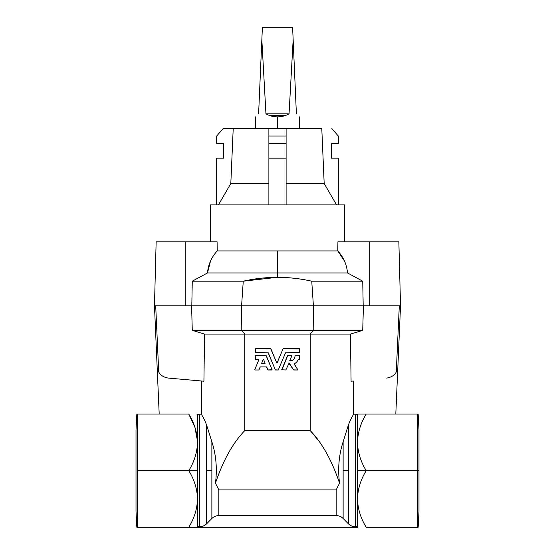 <?xml version="1.0" encoding="UTF-8"?>
<svg xmlns="http://www.w3.org/2000/svg" width="555" height="555" viewBox="0 0 555 555"><rect width="100%" height="100%" fill="white"/><g stroke="black" fill="none" stroke-linecap="round" stroke-linejoin="round"><path stroke-width="0.83" d="M363.421 305.798L400.53 305.798L399.302 305.798L398.705 318.848L399.302 305.798L313.409 305.798L313.186 330.405L310.238 334.068L310.238 430.618L318.882 440.954L310.238 430.618L244.762 430.618L244.762 334.068L241.814 330.405L241.591 305.798L241.814 330.405L362.72 330.405L363.421 305.798L362.72 330.405L350.441 334.068L362.72 330.405L363.421 305.798L362.72 330.405L241.814 330.405L244.762 334.068L350.441 334.068L351.079 381.209L350.441 334.068L351.079 381.209L350.441 334.068L244.762 334.068L244.762 430.618L310.238 430.618L310.238 334.068L313.186 330.405L313.409 305.798L191.808 305.798L192.266 281.191L207.48 272.956L277.5 272.956L277.5 250.943L217.199 250.943C211.49 257.201 208.25 264.541 207.48 272.956L192.266 281.191L243.256 281.191C254.585 278.659 266.005 277.361 277.5 277.299C289.058 277.375 300.47 278.672 311.743 281.191L362.734 281.191L347.52 272.956L277.5 272.956L277.5 277.299L277.5 272.956L207.48 272.956L210.525 261.044L207.48 272.956C208.25 264.541 211.49 257.201 217.199 250.943L277.5 250.943L277.5 272.956L347.52 272.956L362.734 281.191L311.743 281.191C288.891 276.057 266.06 276.057 243.256 281.191L192.266 281.191L191.808 305.798L155.698 305.798L158.723 371.94C160.388 375.222 163.593 377.275 168.331 378.094L203.921 381.209L204.559 334.068L203.921 381.209L168.331 378.094C163.593 377.275 160.388 375.222 158.723 371.94L155.698 305.798L154.47 305.798L155.698 305.798L158.723 371.94M206.564 523.858C204.628 525.751 202.311 526.723 199.606 526.764C202.311 526.723 204.628 525.751 206.564 523.858L211.871 518.495L206.564 523.858L206.564 470.654L206.564 523.858L211.871 518.495L211.871 470.654L206.564 470.654L206.564 424.852C204.372 419.511 202.755 416.215 201.708 414.953L201.708 381.014L201.708 414.953C202.755 416.215 204.372 419.511 206.564 424.852L211.871 441.822C216.103 454.864 217.303 468.656 215.458 483.197L218.83 489.892L336.17 489.892L339.542 483.197C337.697 468.656 338.897 454.864 343.129 441.822L343.129 470.654L348.436 470.654L348.436 424.852L343.129 441.822L348.436 424.852C350.628 419.511 352.245 416.215 353.292 414.953C352.245 416.215 350.628 419.511 348.436 424.852L348.436 523.858L343.129 518.495L348.436 523.858C350.372 525.751 352.689 526.723 355.394 526.764L357.469 526.764L357.469 470.654L366.224 470.654C360.75 461.843 357.836 452.415 357.469 442.363L357.469 470.654L357.469 414.724L355.394 414.724L355.394 526.764L355.394 414.724L353.292 414.953L353.292 381.014L353.292 414.953C352.245 416.215 350.628 419.511 348.436 424.852M197.531 498.952L197.531 470.654L188.776 470.654C194.278 479.582 197.198 489.017 197.531 498.952L197.531 526.764L197.053 527.25L137.3 527.25L357.947 527.25L197.053 527.25L197.531 526.764L199.606 526.764L197.531 526.764L197.531 498.959C197.164 509.004 194.25 518.439 188.776 527.25C194.25 518.439 197.164 509.004 197.531 498.952C197.198 489.017 194.278 479.582 188.776 470.654C194.25 461.843 197.164 452.415 197.531 442.363L197.531 498.952M261.676 363.234L263.209 359.543L261.655 363.324L265.144 363.234L261.877 363.546M254.946 369.991L258.727 369.991M281.933 369.991L287.698 355.623L291.687 355.928L289.738 360.681L291.687 355.928L287.497 355.755L281.711 369.769L285.714 369.991M294.989 355.852L299.644 355.838L299.644 359.335L298.195 359.689A8.859 8.859 0 0 1 294.303 363.844L294.303 363.844A8.859 8.859 0 0 0 298.195 359.689L299.644 359.335L299.644 355.838L294.989 355.852A4.87 4.87 0 0 1 289.946 360.903A4.87 4.87 0 0 0 294.989 355.852A4.87 4.87 0 0 1 289.946 360.903L291.687 355.928M235.57 128.635L319.43 128.635M336.552 204.913L324.182 183.49L286.109 183.49L324.182 183.49L321.789 128.635L286.109 128.635L286.109 136.017L268.891 136.017L268.891 143.398L286.109 143.398L286.109 136.017L286.109 204.913L286.109 158.161L268.891 158.161L268.891 204.913L268.891 128.635L223.138 128.635L233.211 128.635L230.818 183.49L268.891 183.49L230.818 183.49L218.448 204.913M293.748 369.991L297.529 369.991L293.56 369.887L289.148 362.963L285.915 369.852L289.148 362.963L293.56 369.887L297.529 369.991M294.219 364.156L297.716 369.651L294.303 363.844M298.195 359.689L299.423 359.557M299.644 359.335L299.644 355.838M299.423 355.623L294.989 355.838M291.479 355.623L287.698 355.623M287.497 355.755L281.711 369.769M288.76 362.998L293.56 369.887M266.102 355.623L272.075 369.685L266.31 355.755L255.577 355.623L266.102 355.623L255.577 355.623L255.355 359.335L255.577 355.623M272.075 369.685L268.093 369.991L272.075 369.685L266.31 355.755M268.093 369.991L266.719 367.028L268.093 369.991L271.874 369.991M266.511 366.89L260.309 366.89L266.511 366.89L267.885 369.852M260.309 366.89L258.935 369.852L260.108 367.028M258.609 359.557L255.577 359.557L258.81 359.862L254.724 369.769M263.618 359.543L263.209 359.543L263.618 359.543L265.144 363.234L263.618 359.543M255.355 355.838L255.355 359.335M399.302 305.798L396.277 371.94C394.612 375.222 391.407 377.275 386.668 378.094C391.407 377.275 394.612 375.222 396.277 371.94M418.158 527.25L418.983 511.502L418.983 470.654L417.7 470.654L417.7 414.065L358.121 414.065L417.7 414.065L417.7 527.25L366.224 527.25C360.75 518.439 357.836 509.004 357.469 498.952L357.469 526.764L357.947 527.25L357.469 526.764L355.394 526.764C352.689 526.723 350.372 525.751 348.436 523.858L348.436 470.654L343.129 470.654L343.129 518.495L343.129 441.822C338.897 454.864 337.697 468.656 339.542 483.197C331.848 460.352 322.08 442.828 310.238 430.618C322.08 442.828 331.848 460.352 339.542 483.197L336.17 489.892L218.83 489.892L218.83 515.574L336.17 515.574L336.17 489.892L336.17 515.574C338.876 515.623 341.2 516.594 343.129 518.495C341.2 516.594 338.876 515.623 336.17 515.574L218.83 515.574C216.124 515.623 213.8 516.594 211.871 518.495C213.8 516.594 216.124 515.623 218.83 515.574L218.83 489.892L215.458 483.197C223.152 460.352 232.92 442.828 244.762 430.618C232.92 442.828 223.152 460.352 215.458 483.197C217.303 468.656 216.103 454.864 211.871 441.822L206.564 424.852L206.564 470.654L211.871 470.654L211.871 441.822L211.871 518.495M353.292 414.953L357.469 414.724L358.121 414.065L357.469 414.724L357.469 442.363C357.802 432.421 360.722 422.986 366.224 414.065C360.722 422.986 357.802 432.421 357.469 442.363C357.836 452.415 360.75 461.843 366.224 470.654L418.983 470.654L418.983 429.813L418.158 414.065M417.7 527.25L417.7 470.654L366.224 470.654C360.722 479.582 357.802 489.017 357.469 498.952C357.836 509.004 360.75 518.439 366.224 527.25L417.7 527.25M400.53 305.798L395.805 414.065L400.53 305.798L398.858 241.82L369.769 241.82L369.769 305.798L369.769 241.82L337.919 241.82L369.769 241.82M351.079 381.209L353.292 381.014M366.224 470.654L357.469 470.654L357.469 498.952C357.802 489.017 360.722 479.582 366.224 470.654M348.436 523.858L343.129 518.495M244.762 334.068L204.559 334.068L244.762 334.068M241.814 330.405L192.28 330.405L204.559 334.068L192.28 330.405L191.579 305.798L192.28 330.405L241.814 330.405M201.708 381.014L203.921 381.209L204.559 334.068L203.921 381.209M199.606 414.724L197.531 414.724L197.531 442.363C197.198 432.421 194.278 422.986 188.776 414.065L137.3 414.065L137.3 470.654L188.776 470.654L137.3 470.654L137.3 527.25L137.3 414.065L188.776 414.065C194.278 422.986 197.198 432.421 197.531 442.363C197.164 452.415 194.25 461.843 188.776 470.654L197.531 470.654L197.531 414.724L196.879 414.065L197.531 414.724L199.606 414.724L199.606 526.764L199.606 414.724L201.708 414.953L199.606 414.724M136.017 500.187L136.017 470.654M136.842 414.065L136.017 429.813L136.017 511.502L136.842 527.25M154.47 305.798L159.195 414.065L154.47 305.798L156.142 241.82L185.231 241.82L185.231 305.798L191.579 305.798L192.28 330.405L191.579 305.798M201.708 414.953C202.755 416.215 204.372 419.511 206.564 424.852M188.776 414.065L194.895 427.232L197.511 441.128M270.708 348.727L255.577 348.727L270.916 348.866L276.695 362.831L277.105 362.831L283.099 348.727L299.644 348.949L299.423 352.668L285.52 352.807L278.256 369.991L275.342 369.852L268.28 352.807L255.577 352.668L255.355 348.949L255.577 352.668L268.28 352.807L275.342 369.852L278.256 369.991L285.52 352.807L299.423 352.668L299.423 348.727L283.099 348.727L277.105 362.831L276.695 362.831L270.708 348.727L255.577 348.727M255.355 348.949L255.355 352.446M268.079 352.668L275.342 369.852M275.551 369.991L278.256 369.991M285.52 352.807L299.423 352.668M299.644 352.446L299.644 348.949M299.423 348.727L283.099 348.727M277.105 362.831L276.695 362.831L270.916 348.866M155.698 305.798L241.591 305.798L243.256 281.191L277.458 277.299M311.743 281.191C300.47 278.672 289.058 277.375 277.5 277.299C266.005 277.361 254.585 278.659 243.256 281.191L241.591 305.798L313.409 305.798L311.743 281.191L313.409 305.798L363.192 305.798L362.734 281.191L363.192 305.798L369.769 305.798M344.537 261.19L337.801 250.943L337.919 241.82L337.801 250.943L277.5 250.943L337.801 250.943C343.503 257.194 346.743 264.527 347.52 272.956C346.743 264.527 343.503 257.194 337.801 250.943L344.53 261.183M344.551 241.82L344.551 204.913L210.449 204.913L210.449 241.82M217.081 241.82L217.199 250.943L217.081 241.82L185.231 241.82L217.081 241.82M216.679 204.913L216.679 158.161L223.679 158.161L223.679 143.398L216.679 143.398L216.679 136.017L216.679 143.398L223.679 143.398L223.679 158.161L216.679 158.161L216.679 204.913L211.087 204.913L343.913 204.913L338.321 204.913L338.321 158.161L338.321 204.913M223.138 128.635L216.679 136.017L223.138 128.635M338.321 136.017L338.321 143.398L338.321 136.017L331.862 128.635L338.321 136.017M338.321 158.161L331.321 158.161L331.321 143.398L338.321 143.398L331.321 143.398L331.321 158.161L338.321 158.161M268.891 128.635L268.891 136.017L286.109 136.017L286.109 128.635L268.891 128.635M286.109 158.161L286.109 143.398L268.891 143.398L268.891 158.161L286.109 158.161M347.52 272.956L362.734 281.191M185.231 241.82L156.142 241.82L185.231 241.82L185.231 305.798M296.391 113.872C300.685 117.799 300.685 117.799 296.391 113.872L293.158 39.807L289.051 113.872C285.499 115.835 281.649 116.828 277.5 116.848L277.5 128.635L277.5 116.848C273.351 116.828 269.501 115.835 265.949 113.872L261.842 39.807L258.609 113.872C254.315 117.799 254.315 117.799 258.609 113.872L261.842 39.807L265.949 113.872L289.051 113.872L293.158 39.807L296.391 113.872C300.685 117.799 300.685 117.799 296.391 113.872M269.439 115.461L285.561 115.461L269.439 115.461M292.631 27.75L293.158 39.807L292.631 27.75L262.369 27.75L261.842 39.807L262.369 27.75L292.631 27.75M277.5 116.848C281.649 116.828 285.499 115.835 289.051 113.872L265.949 113.872C269.501 115.835 273.351 116.828 277.5 116.848M258.609 113.872C254.315 117.799 254.315 117.799 258.609 113.872M299.644 116.848L299.644 128.635M255.355 128.635L255.355 116.848"/></g></svg>

